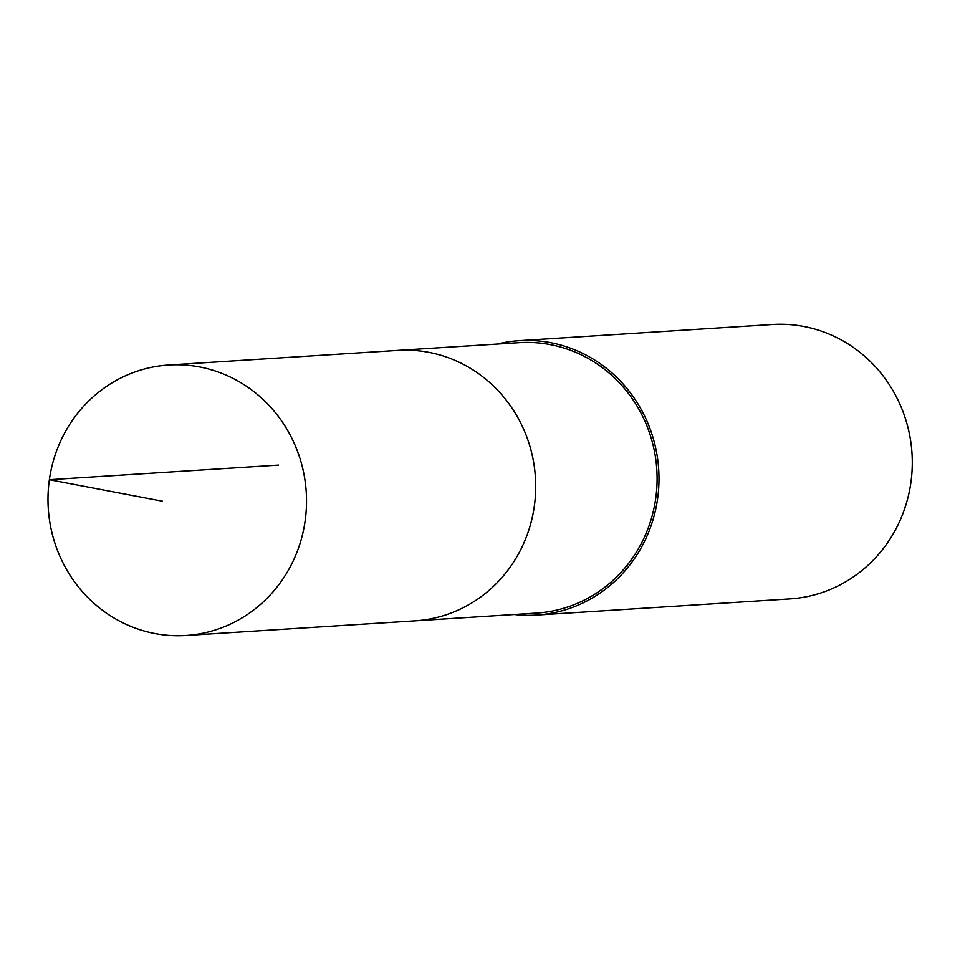 <?xml version="1.0" encoding="UTF-8"?>
<svg xmlns="http://www.w3.org/2000/svg" width="960" height="960" viewBox="0 0 960 960"><rect width="100%" height="100%" fill="white"/><g stroke="black" fill="none" stroke-linecap="round" stroke-linejoin="round"><path stroke-width="1.44" d="M185.892 635.484L415.08 620.844A135.492 129.228 -93.7 0 0 520.416 422.436A135.492 129.228 -93.7 0 0 397.824 350.4L519.24 342.66A135.492 129.216 86.3 0 1 641.808 414.684A135.492 129.216 86.3 0 1 536.496 613.092L415.08 620.844A135.492 129.228 -93.7 0 0 520.416 422.436A135.492 129.228 -93.7 0 0 397.824 350.4L168.636 365.016A135.504 129.24 86.3 0 1 291.228 437.052A135.504 129.24 86.3 0 1 185.892 635.484A135.504 129.24 86.3 0 1 63.288 563.448A135.504 129.24 86.3 0 1 168.636 365.016M497.088 344.076A137.472 131.112 86.3 0 1 519.108 340.68A137.472 131.112 86.3 0 1 658.704 469.524A137.472 131.112 86.3 0 1 536.616 615.072A137.472 131.112 86.3 0 1 514.344 614.508M519.108 340.68L772.404 324.516A137.472 131.112 86.3 0 1 912 453.36A137.472 131.112 86.3 0 1 789.912 598.908L536.616 615.072M278.58 465.096L49.368 479.712L162.456 501.192"/></g></svg>
